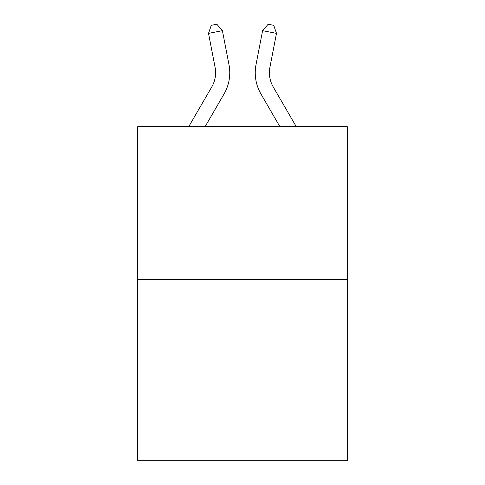 <?xml version="1.0" encoding="UTF-8"?>
<svg xmlns="http://www.w3.org/2000/svg" width="485" height="485" viewBox="0 0 485 485"><rect width="100%" height="100%" fill="white"/><g stroke="black" fill="none" stroke-linecap="round" stroke-linejoin="round"><path stroke-width="0.73" d="M347.266 279.53L347.266 126.627L137.734 126.627L137.734 460.75L347.266 460.75L347.266 279.53L137.734 279.53M188.762 126.627L211.781 86.912A28.318 28.318 0 0 0 215.085 67.33L208.508 33.362L211.278 25.329L216.837 24.25L222.403 30.67L228.981 64.638A42.474 42.474 0 0 1 224.034 94.011L205.131 126.627M296.238 126.627L273.219 86.912A28.318 28.318 0 0 1 269.915 67.33L276.492 33.362L262.597 30.67L256.019 64.638A42.474 42.474 0 0 0 260.966 94.011L279.869 126.627M211.781 86.912A28.318 28.318 0 0 0 215.085 67.33A28.318 28.318 0 0 1 211.781 86.912A28.318 28.318 0 0 0 215.085 67.33A28.318 28.318 0 0 1 211.781 86.912A28.318 28.318 0 0 0 215.085 67.33A28.318 28.318 0 0 1 211.781 86.912A28.318 28.318 0 0 0 215.085 67.33A28.318 28.318 0 0 1 211.781 86.912A28.318 28.318 0 0 0 215.085 67.33A28.318 28.318 0 0 1 211.781 86.912A28.318 28.318 0 0 0 215.085 67.33A28.318 28.318 0 0 1 211.781 86.912A28.318 28.318 0 0 0 215.085 67.33A28.318 28.318 0 0 1 211.781 86.912A28.318 28.318 0 0 0 215.085 67.33A28.318 28.318 0 0 1 211.781 86.912A28.318 28.318 0 0 0 215.085 67.33A28.318 28.318 0 0 1 211.781 86.912A28.318 28.318 0 0 0 215.085 67.33A28.318 28.318 0 0 1 211.781 86.912M222.403 30.67L228.981 64.638L222.403 30.67L228.981 64.638L222.403 30.67L228.981 64.638L222.403 30.67L228.981 64.638L222.403 30.67L228.981 64.638L222.403 30.67L228.981 64.638L222.403 30.67L228.981 64.638L222.403 30.67L228.981 64.638L222.403 30.67L228.981 64.638L222.403 30.67L228.981 64.638L222.403 30.67L208.508 33.362M262.597 30.67L256.019 64.638L262.597 30.67L256.019 64.638L262.597 30.67L256.019 64.638L262.597 30.67L256.019 64.638L262.597 30.67L256.019 64.638L262.597 30.67L256.019 64.638L262.597 30.67L256.019 64.638L262.597 30.67L256.019 64.638L262.597 30.67L256.019 64.638L262.597 30.67L256.019 64.638L262.597 30.67L268.163 24.25L273.722 25.329L276.492 33.362M273.219 86.912A28.318 28.318 0 0 1 269.915 67.33A28.318 28.318 0 0 0 273.219 86.912A28.318 28.318 0 0 1 269.915 67.33A28.318 28.318 0 0 0 273.219 86.912A28.318 28.318 0 0 1 269.915 67.33A28.318 28.318 0 0 0 273.219 86.912A28.318 28.318 0 0 1 269.915 67.33A28.318 28.318 0 0 0 273.219 86.912A28.318 28.318 0 0 1 269.915 67.33A28.318 28.318 0 0 0 273.219 86.912A28.318 28.318 0 0 1 269.915 67.33A28.318 28.318 0 0 0 273.219 86.912A28.318 28.318 0 0 1 269.915 67.33A28.318 28.318 0 0 0 273.219 86.912A28.318 28.318 0 0 1 269.915 67.33A28.318 28.318 0 0 0 273.219 86.912A28.318 28.318 0 0 1 269.915 67.33A28.318 28.318 0 0 0 273.219 86.912A28.318 28.318 0 0 1 269.915 67.33"/></g></svg>
